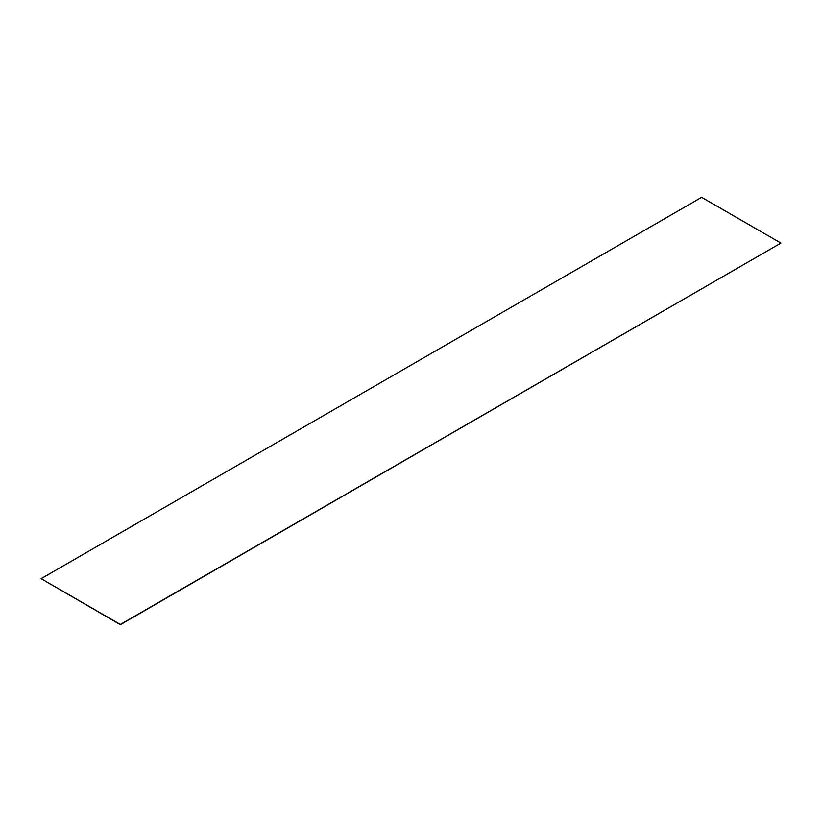 <?xml version="1.0" encoding="UTF-8"?>
<svg xmlns="http://www.w3.org/2000/svg" width="822" height="822" viewBox="0 0 822 822"><rect width="100%" height="100%" fill="white"/><g stroke="black" fill="none" stroke-linecap="round" stroke-linejoin="round"><path stroke-width="0.62" stroke-dasharray="4.11 3.08" d="M701.639 197.321L780.9 243.322M41.1 578.914L701.639 197.557"/><path stroke-width="1.23" d="M780.9 243.086L120.361 624.443L41.1 578.678L701.639 197.321L780.9 243.086L120.361 624.679L41.1 578.678"/></g></svg>
